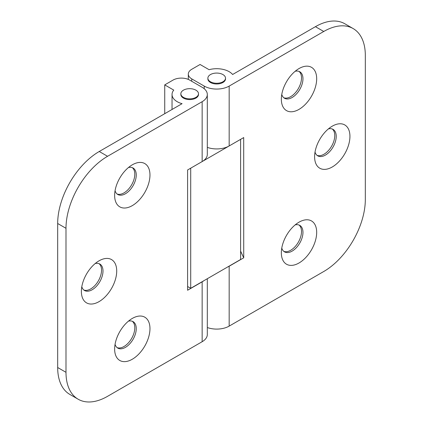 <?xml version="1.0" encoding="UTF-8"?>
<svg xmlns="http://www.w3.org/2000/svg" width="423" height="423" viewBox="0 0 423 423"><rect width="100%" height="100%" fill="white"/><g stroke="black" fill="none" stroke-linecap="round" stroke-linejoin="round"><path stroke-width="0.63" d="M132.304 318.429L132.304 318.429A24.989 14.424 120 0 0 114.633 349.033A24.989 14.424 120 0 0 132.304 359.233A24.989 14.424 120 0 0 149.969 328.634A24.989 14.424 120 0 0 132.304 318.429M115.061 344.338A15.286 8.825 120 0 0 117.8 348.113A15.286 8.825 120 0 0 125.441 347.352A15.286 8.825 120 0 0 135.429 333.884A15.286 8.825 120 0 0 133.086 321.633A15.286 8.825 120 0 0 128.449 321.147M117.108 347.632A15.286 8.825 120 0 0 123.987 346.516A15.286 8.825 120 0 0 133.763 333.71A15.286 8.825 120 0 0 132.325 321.274M99.045 260.827L99.045 260.822A24.989 14.424 120 0 0 81.375 291.426A24.989 14.424 120 0 0 99.045 301.631A24.989 14.424 120 0 0 116.711 271.027A24.989 14.424 120 0 0 99.045 260.822M81.803 286.731A15.286 8.825 120 0 0 84.542 290.506A15.286 8.825 120 0 0 92.182 289.75A15.286 8.825 120 0 0 102.17 276.277A15.286 8.825 120 0 0 99.828 264.026A15.286 8.825 120 0 0 95.186 263.54M83.849 290.025A15.286 8.825 120 0 0 90.728 288.909A15.286 8.825 120 0 0 100.505 276.103A15.286 8.825 120 0 0 99.067 263.666M132.304 164.817L132.304 164.817A24.989 14.424 120 0 0 114.633 195.415A24.989 14.424 120 0 0 132.304 205.62A24.989 14.424 120 0 0 149.969 175.016A24.989 14.424 120 0 0 132.304 164.817M115.061 190.72A15.286 8.825 120 0 0 117.8 194.495A15.286 8.825 120 0 0 125.441 193.739A15.286 8.825 120 0 0 135.429 180.267A15.286 8.825 120 0 0 133.086 168.016A15.286 8.825 120 0 0 128.449 167.534M117.108 194.014A15.286 8.825 120 0 0 123.987 192.899A15.286 8.825 120 0 0 133.763 180.092A15.286 8.825 120 0 0 132.325 167.656M180.854 93.769L180.854 94.488A8.82 5.092 0 0 0 183.439 98.088A8.82 5.092 0 0 0 193.047 99.194A8.82 5.092 0 0 0 198.493 94.488L198.493 93.769A8.82 5.092 0 0 0 195.912 90.168A8.82 5.092 0 0 0 186.3 89.063A8.82 5.092 0 0 0 180.854 93.769A8.82 5.092 0 0 0 183.439 97.369A8.82 5.092 0 0 0 193.047 98.469A8.82 5.092 0 0 0 198.493 93.769M78.17 399.233L69.853 394.432A58.792 33.946 -60 0 1 57.676 367.513L65.993 372.314A58.792 33.946 120 0 0 78.17 399.233A58.792 33.946 120 0 0 107.569 396.319L202.146 341.715A17.639 10.184 0 0 0 207.312 334.514L207.312 278.725M57.676 223.503A58.792 33.946 -60 0 1 99.252 151.492L107.569 156.293A58.792 33.946 120 0 0 65.993 228.298L57.676 223.503L57.676 367.513M107.569 156.293L202.146 101.689A17.639 10.184 0 0 0 207.312 94.488A17.639 10.184 0 0 0 202.146 87.286L189.673 80.084A11.759 6.789 0 0 0 173.044 80.084L164.732 84.886L173.758 90.099A17.639 10.184 0 0 0 172.034 94.488A17.639 10.184 0 0 0 182.075 103.677L99.252 151.492M202.146 101.689L202.146 161.575L187.595 169.977L187.595 290.252L202.146 281.85L202.146 341.715M203.78 280.766A17.639 10.184 180 0 1 202.146 281.85M202.146 161.575A17.639 10.184 0 0 0 207.312 154.374L207.312 94.488M164.732 84.886L164.732 113.687M65.993 228.298L65.993 372.314M190.609 168.238L240.476 139.421M187.595 286.508L190.715 288.306L240.602 259.505L240.602 139.495M190.715 168.296L190.715 288.306M210.458 81.766A8.82 5.092 0 0 0 220.071 82.871A8.82 5.092 0 0 0 225.517 78.165A8.82 5.092 0 0 0 222.932 74.564A8.82 5.092 0 0 0 213.324 73.459A8.82 5.092 0 0 0 207.878 78.165A8.82 5.092 0 0 0 210.458 81.766M299.013 68.563L299.013 68.563A24.989 14.424 120 0 0 281.343 99.167A24.989 14.424 120 0 0 299.013 109.372A24.989 14.424 120 0 0 316.679 78.768A24.989 14.424 120 0 0 299.013 68.563L299.013 68.563M281.771 94.472A15.286 8.825 120 0 0 284.51 98.247A15.286 8.825 120 0 0 292.15 97.491A15.286 8.825 120 0 0 302.138 84.018A15.286 8.825 120 0 0 299.796 71.767A15.286 8.825 120 0 0 295.159 71.281M283.817 97.766A15.286 8.825 120 0 0 290.696 96.65A15.286 8.825 120 0 0 300.473 83.844A15.286 8.825 120 0 0 299.035 71.408M332.272 126.17L332.272 126.17A24.989 14.424 120 0 0 314.601 156.774A24.989 14.424 120 0 0 332.272 166.974A24.989 14.424 120 0 0 349.937 136.375A24.989 14.424 120 0 0 332.272 126.17L332.272 126.17M315.029 152.079A15.286 8.825 120 0 0 317.768 155.854A15.286 8.825 120 0 0 325.414 155.093A15.286 8.825 120 0 0 335.397 141.626A15.286 8.825 120 0 0 333.054 129.375A15.286 8.825 120 0 0 328.417 128.888M317.076 155.373A15.286 8.825 120 0 0 323.955 154.252A15.286 8.825 120 0 0 333.736 141.451A15.286 8.825 120 0 0 332.293 129.015M299.013 222.181L299.013 222.181A24.989 14.424 120 0 0 281.343 252.785A24.989 14.424 120 0 0 299.013 262.984A24.989 14.424 120 0 0 316.679 232.386A24.989 14.424 120 0 0 299.013 222.181L299.013 222.181M281.771 248.09A15.286 8.825 120 0 0 284.51 251.859A15.286 8.825 120 0 0 292.15 251.103A15.286 8.825 120 0 0 302.138 237.636A15.286 8.825 120 0 0 299.796 225.385A15.286 8.825 120 0 0 295.159 224.899M283.817 251.384A15.286 8.825 120 0 0 290.696 250.263A15.286 8.825 120 0 0 300.473 237.456A15.286 8.825 120 0 0 299.035 225.025M225.517 78.165L225.517 78.884A8.82 5.092 180 0 1 220.071 83.59A8.82 5.092 180 0 1 210.458 82.485A8.82 5.092 180 0 1 207.878 78.884L207.878 78.165M232.613 74.496L315.431 26.681A58.792 33.946 -60 0 1 344.83 23.767L353.147 28.568A58.792 33.946 120 0 0 323.748 31.482L229.171 86.086A17.639 10.184 180 0 1 204.224 86.086L191.751 78.884A11.759 6.789 180 0 1 188.309 74.083A11.759 6.789 180 0 1 191.751 69.287L200.068 64.486L209.094 69.695A17.639 10.184 180 0 1 232.613 74.496M353.147 28.568A58.792 33.946 120 0 1 365.324 55.487L365.324 199.497A58.792 33.946 120 0 1 323.748 271.508L229.171 326.112L229.171 266.226L243.722 257.824L243.701 137.56M243.722 137.57L229.171 145.951L229.171 86.086M207.312 147.373A17.639 10.184 0 0 0 229.171 145.951M229.171 326.112A17.639 10.184 180 0 1 207.312 327.534M229.171 266.226A17.639 10.184 180 0 1 227.458 267.093M240.602 251.109L243.722 257.824M204.224 88.73L204.224 86.086M191.751 81.285L191.751 78.884M323.748 31.482L315.431 26.681M172.034 94.488L172.034 109.472M188.309 79.408L188.309 74.083"/></g></svg>
